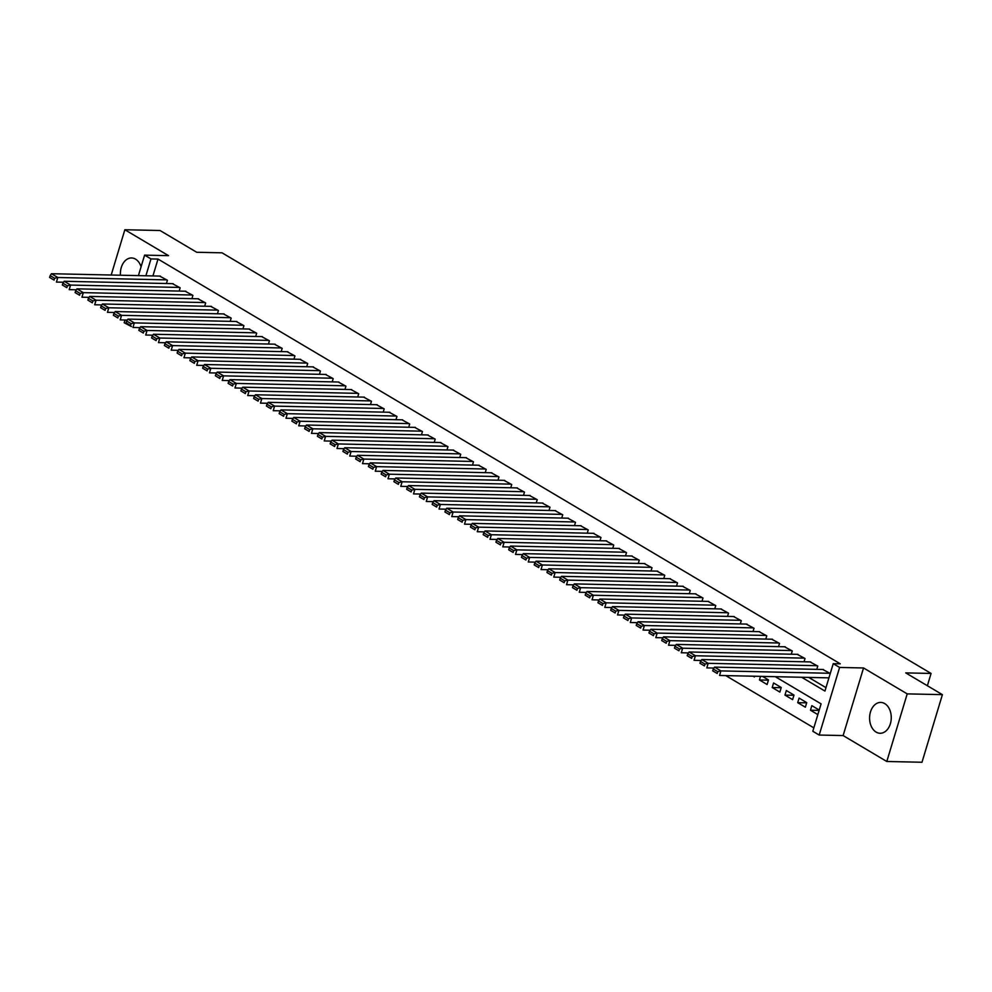 <?xml version="1.0" encoding="UTF-8"?>
<svg xmlns="http://www.w3.org/2000/svg" width="992" height="992" viewBox="0 0 992 992"><rect width="100%" height="100%" fill="white"/><g stroke="black" fill="none" stroke-linecap="round" stroke-linejoin="round"><path stroke-width="1.49" d="M141.087 266.774A15.426 10.838 -88.7 0 0 135.532 259.135A15.426 10.838 -88.7 0 0 131.564 257.957A15.426 10.838 -88.7 0 0 120.454 275.23M876.122 732.096A15.426 10.838 -88.7 0 0 880.09 733.274A15.426 10.838 -88.7 0 0 891.002 720.973A15.426 10.838 -88.7 0 0 884.728 703.588A15.426 10.838 -88.7 0 0 880.76 702.423A15.426 10.838 -88.7 0 0 869.848 714.724A15.426 10.838 -88.7 0 0 876.122 732.096M131.403 326.542L124.186 322.747L125.017 320.007M138.421 275.627L144.596 255.13L168.528 255.663L124.856 229.747L160.047 230.516L196.714 252.266L222.047 252.824L931.079 673.444L905.733 672.898L942.4 694.648L921.99 762.253L886.798 761.484L907.209 693.879L863.536 667.963L839.604 667.442L819.194 735.047L812.808 731.265L821.091 703.861L775.285 676.68M863.536 667.963L843.126 735.568L886.798 761.484M843.126 735.568L819.194 735.047M139.153 327.596L139.81 327.992M151.9 335.16L152.57 335.556M164.66 342.724L165.317 343.12M177.407 350.3L178.076 350.684M190.166 357.864L190.824 358.248M202.914 365.428L203.571 365.812M215.661 372.992L216.33 373.376M228.42 380.556L229.078 380.953M241.168 388.12L241.837 388.517M253.927 395.684L254.584 396.081M266.674 403.248L267.332 403.645M279.434 410.812L280.091 411.209M292.181 418.376L292.838 418.773M304.928 425.952L305.598 426.337M317.688 433.516L318.345 433.901M330.435 441.08L331.092 441.465M343.195 448.644L343.852 449.041M355.942 456.208L356.599 456.605M368.689 463.772L369.359 464.169M381.449 471.336L382.106 471.733M394.196 478.9L394.866 479.297M406.956 486.464L407.613 486.861M419.703 494.028L420.36 494.425M432.45 501.605L433.12 501.989M445.21 509.169L445.867 509.553M457.957 516.733L458.626 517.117M470.716 524.297L471.374 524.694M483.464 531.861L484.121 532.258M496.223 539.425L496.88 539.822M508.97 546.989L509.628 547.386M521.718 554.553L522.387 554.95M534.477 562.117L535.134 562.514M547.224 569.681L547.882 570.078M559.984 577.257L560.641 577.642M572.731 584.821L573.388 585.206M585.478 592.385L586.148 592.77M598.238 599.949L598.895 600.346M610.985 607.513L611.655 607.91M623.745 615.077L624.402 615.474M636.492 622.641L637.149 623.038M649.239 630.205L649.909 630.602M661.999 637.769L662.656 638.166M674.746 645.333L675.416 645.73M687.506 652.91L688.163 653.294M700.253 660.474L700.91 660.858M713 668.038L713.67 668.422M725.76 675.602L813.837 727.855M124.856 229.747L111.191 275.032M942.4 694.648L907.209 693.879M166.42 283.526L167.412 280.265L159.65 276.086M179.18 291.09L180.16 287.829L172.397 283.65M191.927 298.654L192.907 295.393L185.144 291.214M204.674 306.218L205.666 302.957L197.904 298.778M217.434 313.782L218.414 310.521L210.651 306.342M230.181 321.346L231.173 318.085L223.411 313.906M242.941 328.91L243.92 325.649L236.158 321.482M255.688 336.474L256.668 333.225L248.918 329.046M268.435 344.038L269.427 340.789L261.665 336.61M281.195 351.602L282.174 348.353L274.412 344.174M293.942 359.178L294.934 355.917L287.172 351.738M306.702 366.742L307.681 363.481L299.919 359.302M319.449 374.306L320.428 371.045L312.678 366.866M332.208 381.87L333.188 378.609L325.426 374.43M344.956 389.434L345.935 386.173L338.173 381.994M357.703 396.998L358.695 393.737L350.932 389.558M370.462 404.562L371.442 401.301L363.68 397.135M383.21 412.126L384.189 408.878L376.439 404.699M395.969 419.69L396.949 416.442L389.186 412.263M408.716 427.254L409.696 424.006L401.934 419.827M421.464 434.831L422.456 431.57L414.693 427.391M434.223 442.395L435.203 439.134L427.44 434.955M446.97 449.959L447.962 446.698L440.2 442.519M459.73 457.523L460.71 454.262L452.947 450.083M472.477 465.087L473.457 461.826L465.694 457.647M485.224 472.651L486.216 469.39L478.454 465.211M497.984 480.215L498.964 476.954L491.201 472.787M510.731 487.779L511.723 484.53L503.961 480.351M523.491 495.343L524.47 492.094L516.708 487.915M536.238 502.907L537.218 499.658L529.468 495.479M548.998 510.483L549.977 507.222L542.215 503.043M561.745 518.047L562.724 514.786L554.962 510.607M574.492 525.611L575.484 522.35L567.722 518.171M587.252 533.175L588.231 529.914L580.469 525.735M599.999 540.739L600.978 537.478L593.228 533.299M612.758 548.303L613.738 545.042L605.976 540.876M625.506 555.867L626.485 552.606L618.723 548.44M638.253 563.431L639.245 560.182L631.482 556.004M651.012 570.995L651.992 567.746L644.23 563.568M663.76 578.559L664.752 575.31L656.989 571.132M676.519 586.136L677.499 582.874L669.736 578.696M689.266 593.7L690.246 590.438L682.484 586.26M702.014 601.264L703.006 598.002L695.243 593.824M714.773 608.828L715.753 605.566L707.99 601.388M727.52 616.392L728.512 613.13L720.75 608.952M740.28 623.956L741.26 620.694L733.497 616.528M753.027 631.52L754.007 628.258L746.257 624.092M765.774 639.084L766.766 635.835L759.004 631.656M778.534 646.648L779.514 643.399L771.751 639.22M791.281 654.212L792.273 650.963L784.511 646.784M804.041 661.788L805.02 658.527L797.258 654.348M816.788 669.352L817.768 666.091L810.018 661.912M819.107 710.421L810.464 710.235L817.842 714.612M806.67 702.857L797.704 702.658L805.355 707.209L806.744 702.634L799.093 698.095L797.704 702.658M793.922 695.293L784.957 695.094L792.608 699.633L793.984 695.07L786.334 690.531L784.957 695.094M781.163 687.729L772.21 687.53L779.861 692.069L781.237 687.506L773.586 682.967L772.21 687.53M768.416 680.165L759.45 679.966L767.101 684.505L768.478 679.942L762.526 676.408M753.102 676.197L754.354 676.941L754.565 676.234M819.218 710.036L811.84 705.659L810.464 710.235M760.542 676.358L759.45 679.966M801.672 677.263L824.947 691.064L833.23 663.66L840.261 663.809L158.013 259.073L152.929 275.937M808.716 677.412L825.976 687.654M830.254 673.494L822.765 669.476M927.371 685.732L931.079 673.444M144.596 255.13L150.982 258.912L145.886 275.788M158.013 259.073L150.982 258.912M833.23 663.66L839.604 667.442M829.882 673.283L720.936 670.902L719.56 675.465L828.94 677.858M823.509 669.501L714.562 667.12L720.936 670.902L717.737 671.658L713.273 669.017L712.715 670.84L717.179 673.481L717.737 671.658M717.179 673.481L712.715 670.84M713.273 669.017L714.562 667.12M817.135 665.706L708.176 663.326L706.8 667.901L713.918 668.05M810.762 661.924L701.803 659.544L708.176 663.326L704.977 664.094L700.513 661.441L699.968 663.276L704.432 665.917L704.977 664.094M704.432 665.917L699.968 663.276M700.513 661.441L701.803 659.544M804.388 658.142L695.429 655.762L694.053 660.337L701.17 660.486M798.002 654.36L689.056 651.98L695.429 655.762L692.23 656.53L687.766 653.877L687.22 655.712L691.672 658.353L692.23 656.53M691.672 658.353L687.22 655.712M687.766 653.877L689.056 651.98M791.628 650.578L682.682 648.198L681.293 652.773L688.411 652.922M785.255 646.796L676.296 644.416L682.682 648.198L679.483 648.966L675.019 646.313L674.461 648.148L678.925 650.789L679.483 648.966M678.925 650.789L674.461 648.148M675.019 646.313L676.296 644.416M778.881 643.014L669.922 640.634L668.546 645.209L675.664 645.358M772.508 639.232L663.549 636.852L669.922 640.634L666.723 641.402L662.259 638.749L661.714 640.584L666.178 643.225L666.723 641.402M666.178 643.225L661.714 640.584M662.259 638.749L663.549 636.852M766.122 635.45L657.175 633.07L655.799 637.633L662.916 637.794M759.748 631.668L650.802 629.288L657.175 633.07L653.976 633.838L649.512 631.185L648.954 633.008L653.418 635.661L653.976 633.838M653.418 635.661L648.954 633.008M649.512 631.185L650.802 629.288M753.374 627.886L644.416 625.506L643.039 630.069L650.157 630.23M747.001 624.104L638.042 621.724L644.416 625.506L641.216 626.262L636.752 623.621L636.207 625.444L640.671 628.097L641.216 626.262M640.671 628.097L636.207 625.444M636.752 623.621L638.042 621.724M740.627 620.322L631.668 617.942L630.292 622.505L637.41 622.666M734.241 616.54L625.295 614.16L631.668 617.942L628.469 618.698L624.005 616.057L623.447 617.88L627.911 620.533L628.469 618.698M627.911 620.533L623.447 617.88M624.005 616.057L625.295 614.16M727.868 612.758L618.921 610.378L617.532 614.941L624.65 615.102M721.494 608.976L612.535 606.596L618.921 610.378L615.71 611.134L611.258 608.493L610.7 610.316L615.164 612.969L615.71 611.134M615.164 612.969L610.7 610.316M611.258 608.493L612.535 606.596M715.12 605.194L606.162 602.814L604.785 607.377L611.903 607.538M708.747 601.412L599.788 599.032L606.162 602.814L602.962 603.57L598.498 600.929L597.953 602.752L602.417 605.405L602.962 603.57M602.417 605.405L597.953 602.752M598.498 600.929L599.788 599.032M702.361 597.63L593.414 595.25L592.038 599.813L599.143 599.962M695.987 593.848L587.041 591.468L593.414 595.25L590.215 596.006L585.751 593.365L585.193 595.188L589.657 597.829L590.215 596.006M589.657 597.829L585.193 595.188M585.751 593.365L587.041 591.468M689.614 590.054L580.655 587.673L579.278 592.249L586.396 592.398M683.24 586.272L574.281 583.891L580.655 587.673L577.456 588.442L572.992 585.788L572.446 587.624L576.91 590.265L577.456 588.442M576.91 590.265L572.446 587.624M572.992 585.788L574.281 583.891M676.866 582.49L567.908 580.109L566.531 584.685L573.649 584.834M670.48 578.708L561.534 576.327L567.908 580.109L564.708 580.878L560.244 578.224L559.686 580.06L564.15 582.701L564.708 580.878M564.15 582.701L559.686 580.06M560.244 578.224L561.534 576.327M664.107 574.926L555.16 572.545L553.772 577.121L560.889 577.27M657.733 571.144L548.774 568.763L555.16 572.545L551.949 573.314L547.485 570.66L546.939 572.496L551.403 575.137L551.949 573.314M551.403 575.137L546.939 572.496M547.485 570.66L548.774 568.763M651.36 567.362L542.401 564.981L541.024 569.557L548.142 569.706M644.974 563.58L536.027 561.199L542.401 564.981L539.202 565.75L534.738 563.096L534.192 564.932L538.656 567.573L539.202 565.75M538.656 567.573L534.192 564.932M534.738 563.096L536.027 561.199M638.6 559.798L529.654 557.417L528.265 561.98L535.382 562.142M632.226 556.016L523.268 553.635L529.654 557.417L526.454 558.186L521.99 555.532L521.432 557.355L525.896 560.009L526.454 558.186M525.896 560.009L521.432 557.355M521.99 555.532L523.268 553.635M625.853 552.234L516.894 549.853L515.518 554.416L522.635 554.578M619.479 548.452L510.52 546.071L516.894 549.853L513.695 550.61L509.231 547.968L508.685 549.791L513.149 552.445L513.695 550.61M513.149 552.445L508.685 549.791M509.231 547.968L510.52 546.071M613.093 544.67L504.147 542.289L502.77 546.852L509.888 547.014M606.72 540.888L497.773 538.507L504.147 542.289L500.948 543.046L496.484 540.404L495.926 542.227L500.39 544.881L500.948 543.046M500.39 544.881L495.926 542.227M496.484 540.404L497.773 538.507M600.346 537.106L491.387 534.725L490.011 539.288L497.128 539.45M593.972 533.324L485.014 530.943L491.387 534.725L488.188 535.482L483.724 532.84L483.178 534.663L487.642 537.317L488.188 535.482M487.642 537.317L483.178 534.663M483.724 532.84L485.014 530.943M587.599 529.542L478.64 527.161L477.264 531.724L484.381 531.886M581.213 525.76L472.266 523.379L478.64 527.161L475.441 527.918L470.977 525.276L470.431 527.099L474.883 529.753L475.441 527.918M474.883 529.753L470.431 527.099M470.977 525.276L472.266 523.379M574.839 521.978L465.893 519.597L464.504 524.16L471.622 524.309M568.466 518.196L459.507 515.815L465.893 519.597L462.694 520.354L458.23 517.712L457.672 519.535L462.136 522.176L462.694 520.354M462.136 522.176L457.672 519.535M458.23 517.712L459.507 515.815M562.092 514.402L453.133 512.021L451.757 516.596L458.874 516.745M555.718 510.62L446.76 508.239L453.133 512.021L449.934 512.79L445.47 510.136L444.924 511.971L449.388 514.612L449.934 512.79M449.388 514.612L444.924 511.971M445.47 510.136L446.76 508.239M549.332 506.838L440.386 504.457L439.01 509.032L446.127 509.181M542.959 503.056L434.012 500.675L440.386 504.457L437.187 505.226L432.723 502.572L432.165 504.407L436.629 507.048L437.187 505.226M436.629 507.048L432.165 504.407M432.723 502.572L434.012 500.675M536.585 499.274L427.626 496.893L426.25 501.468L433.368 501.617M530.212 495.492L421.253 493.111L427.626 496.893L424.427 497.662L419.963 495.008L419.418 496.843L423.882 499.484L424.427 497.662M423.882 499.484L419.418 496.843M419.963 495.008L421.253 493.111M523.838 491.71L414.879 489.329L413.503 493.904L420.62 494.053M517.452 487.928L408.506 485.547L414.879 489.329L411.68 490.098L407.216 487.444L406.658 489.279L411.122 491.92L411.68 490.098M411.122 491.92L406.658 489.279M407.216 487.444L408.506 485.547M511.078 484.146L402.132 481.765L400.743 486.328L407.861 486.489M504.705 480.364L395.746 477.983L402.132 481.765L398.933 482.534L394.469 479.88L393.911 481.703L398.375 484.356L398.933 482.534M398.375 484.356L393.911 481.703M394.469 479.88L395.746 477.983M498.331 476.582L389.372 474.201L387.996 478.764L395.114 478.925M491.958 472.8L382.999 470.419L389.372 474.201L386.173 474.957L381.709 472.316L381.164 474.139L385.628 476.792L386.173 474.957M385.628 476.792L381.164 474.139M381.709 472.316L382.999 470.419M485.572 469.018L376.625 466.637L375.249 471.2L382.366 471.361M479.198 465.236L370.252 462.855L376.625 466.637L373.426 467.393L368.962 464.752L368.404 466.575L372.868 469.228L373.426 467.393M372.868 469.228L368.404 466.575M368.962 464.752L370.252 462.855M472.824 461.454L363.866 459.073L362.489 463.636L369.607 463.797M466.451 457.672L357.492 455.291L363.866 459.073L360.666 459.829L356.202 457.188L355.657 459.011L360.121 461.664L360.666 459.829M360.121 461.664L355.657 459.011M356.202 457.188L357.492 455.291M460.077 453.89L351.118 451.509L349.742 456.072L356.86 456.233M453.691 450.108L344.745 447.727L351.118 451.509L347.919 452.265L343.455 449.624L342.897 451.447L347.361 454.1L347.919 452.265M347.361 454.1L342.897 451.447M343.455 449.624L344.745 447.727M447.318 446.326L338.371 443.945L336.982 448.508L344.1 448.657M440.944 442.544L331.985 440.15L338.371 443.945L335.16 444.701L330.708 442.06L330.15 443.883L334.614 446.524L335.16 444.701M334.614 446.524L330.15 443.883M330.708 442.06L331.985 440.15M434.57 438.749L325.612 436.368L324.235 440.944L331.353 441.093M428.184 434.967L319.238 432.586L325.612 436.368L322.412 437.137L317.948 434.484L317.403 436.319L321.867 438.96L322.412 437.137M321.867 438.96L317.403 436.319M317.948 434.484L319.238 432.586M421.811 431.185L312.864 428.804L311.476 433.38L318.593 433.529M415.437 427.403L306.491 425.022L312.864 428.804L309.665 429.573L305.201 426.92L304.643 428.755L309.107 431.396L309.665 429.573M309.107 431.396L304.643 428.755M305.201 426.92L306.491 425.022M409.064 423.621L300.105 421.24L298.728 425.816L305.846 425.965M402.69 419.839L293.731 417.458L300.105 421.24L296.906 422.009L292.442 419.356L291.896 421.191L296.36 423.832L296.906 422.009M296.36 423.832L291.896 421.191M292.442 419.356L293.731 417.458M396.304 416.057L287.358 413.676L285.981 418.252L293.099 418.401M389.93 412.275L280.984 409.894L287.358 413.676L284.158 414.445L279.694 411.792L279.136 413.614L283.6 416.268L284.158 414.445M283.6 416.268L279.136 413.614M279.694 411.792L280.984 409.894M383.557 408.493L274.598 406.112L273.222 410.676L280.339 410.837M377.183 404.711L268.224 402.33L274.598 406.112L271.399 406.881L266.935 404.228L266.389 406.05L270.853 408.704L271.399 406.881M270.853 408.704L266.389 406.05M266.935 404.228L268.224 402.33M370.81 400.929L261.851 398.548L260.474 403.112L267.592 403.273M364.424 397.147L255.477 394.766L261.851 398.548L258.652 399.305L254.188 396.664L253.642 398.486L258.106 401.14L258.652 399.305M258.106 401.14L253.642 398.486M254.188 396.664L255.477 394.766M358.05 393.365L249.104 390.984L247.715 395.548L254.832 395.709M351.676 389.583L242.718 387.202L249.104 390.984L245.904 391.741L241.44 389.1L240.882 390.922L245.346 393.576L245.904 391.741M245.346 393.576L240.882 390.922M241.44 389.1L242.718 387.202M345.303 385.801L236.344 383.42L234.968 387.984L242.085 388.145M338.929 382.019L229.97 379.638L236.344 383.42L233.145 384.177L228.681 381.536L228.135 383.358L232.599 386.012L233.145 384.177M232.599 386.012L228.135 383.358M228.681 381.536L229.97 379.638M332.543 378.237L223.597 375.856L222.22 380.42L229.338 380.581M326.17 374.455L217.223 372.074L223.597 375.856L220.398 376.613L215.934 373.972L215.376 375.794L219.84 378.448L220.398 376.613M219.84 378.448L215.376 375.794M215.934 373.972L217.223 372.074M319.796 370.673L210.837 368.292L209.461 372.856L216.578 373.004M313.422 366.891L204.464 364.498L210.837 368.292L207.638 369.049L203.174 366.408L202.628 368.23L207.092 370.872L207.638 369.049M207.092 370.872L202.628 368.23M203.174 366.408L204.464 364.498M307.049 363.097L198.09 360.716L196.714 365.292L203.831 365.44M300.663 359.315L191.716 356.934L198.09 360.716L194.891 361.485L190.427 358.831L189.881 360.666L194.333 363.308L194.891 361.485M194.333 363.308L189.881 360.666M190.427 358.831L191.716 356.934M294.289 355.533L185.343 353.152L183.954 357.728L191.072 357.876M287.916 351.751L178.957 349.37L185.343 353.152L182.144 353.921L177.68 351.267L177.122 353.102L181.586 355.744L182.144 353.921M181.586 355.744L177.122 353.102M177.68 351.267L178.957 349.37M281.542 347.969L172.583 345.588L171.207 350.164L178.324 350.312M275.168 344.187L166.21 341.806L172.583 345.588L169.384 346.357L164.92 343.703L164.374 345.538L168.838 348.18L169.384 346.357M168.838 348.18L164.374 345.538M164.92 343.703L166.21 341.806M268.782 340.405L159.836 338.024L158.46 342.6L165.577 342.748M262.409 336.623L153.462 334.242L159.836 338.024L156.637 338.793L152.173 336.139L151.615 337.962L156.079 340.616L156.637 338.793M156.079 340.616L151.615 337.962M152.173 336.139L153.462 334.242M256.035 332.841L147.076 330.46L145.7 335.023L152.818 335.184M249.662 329.059L140.703 326.678L147.076 330.46L143.877 331.229L139.413 328.575L138.868 330.398L143.332 333.052L143.877 331.229M143.332 333.052L138.868 330.398M139.413 328.575L140.703 326.678M243.288 325.277L134.329 322.896L132.953 327.459L140.07 327.62M236.902 321.495L127.956 319.114L134.329 322.896L131.13 323.652L126.666 321.011L126.108 322.834L130.572 325.488L131.13 323.652M130.572 325.488L126.108 322.834M126.666 321.011L127.956 319.114M230.528 317.713L121.582 315.332L120.193 319.895L127.311 320.056M224.155 313.931L115.196 311.55L121.582 315.332L118.37 316.088L113.919 313.447L113.361 315.27L117.825 317.924L118.37 316.088M117.825 317.924L113.361 315.27M113.919 313.447L115.196 311.55M217.781 310.149L108.822 307.768L107.446 312.331L114.564 312.492M211.408 306.367L102.449 303.986L108.822 307.768L105.623 308.524L101.159 305.883L100.614 307.706L105.078 310.36L105.623 308.524M105.078 310.36L100.614 307.706M101.159 305.883L102.449 303.986M205.022 302.585L96.075 300.204L94.699 304.767L101.804 304.928M198.648 298.803L89.702 296.422L96.075 300.204L92.876 300.96L88.412 298.319L87.854 300.142L92.318 302.796L92.876 300.96M92.318 302.796L87.854 300.142M88.412 298.319L89.702 296.422M192.274 295.021L83.316 292.64L81.939 297.203L89.057 297.352M185.901 291.226L76.942 288.846L83.316 292.64L80.116 293.396L75.652 290.755L75.107 292.578L79.571 295.219L80.116 293.396M79.571 295.219L75.107 292.578M75.652 290.755L76.942 288.846M179.515 287.444L70.568 285.064L69.192 289.639L76.31 289.788M173.141 283.662L64.195 281.282L70.568 285.064L67.369 285.832L62.905 283.179L62.347 285.014L66.811 287.655L67.369 285.832M66.811 287.655L62.347 285.014M62.905 283.179L64.195 281.282M166.768 279.88L57.821 277.5L56.432 282.075L63.55 282.224M160.394 276.098L51.435 273.718L57.821 277.5L54.61 278.268L50.146 275.615L49.6 277.45L54.064 280.091L54.61 278.268M54.064 280.091L49.6 277.45M50.146 275.615L51.435 273.718"/></g></svg>

